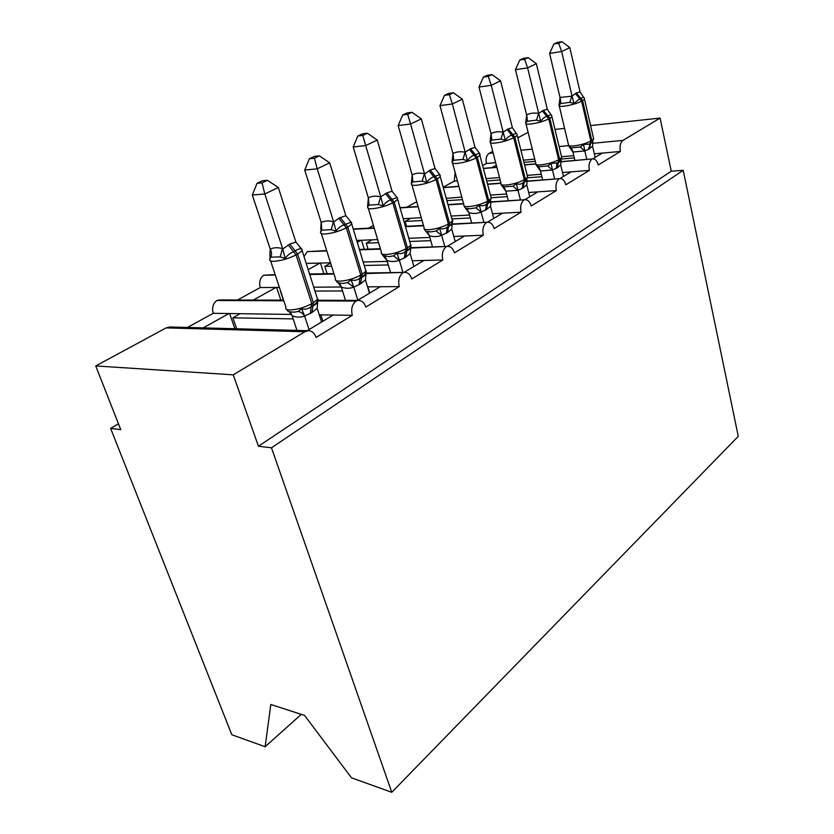 <?xml version="1.0" encoding="UTF-8"?>
<svg xmlns="http://www.w3.org/2000/svg" width="834" height="834" viewBox="0 0 834 834"><rect width="100%" height="100%" fill="white"/><g stroke="black" fill="none" stroke-linecap="round" stroke-linejoin="round"><path stroke-width="1.25" d="M301.282 714.363L265.129 746.732L231.821 734.754L110.62 428.405L120.742 429.625L95.733 365.949L166.154 327.887L169.719 326.991L308.497 330.712C312.052 330.952 314.585 333.193 316.128 337.426L352.292 315.315L319.286 314.845M118.449 423.797L110.62 428.405M592.672 158.887L602.304 153.091L594.319 153.81M558.77 162.015L593.047 158.856C595.466 159.033 597.196 161.077 598.239 164.986L620.36 151.465L602.304 153.091M492.029 167.613L496.324 165.236M495.657 162.672L486.462 163.495L482.74 165.539M559.864 178.632L571.102 171.867L562.543 172.544M526.89 181.353L560.323 178.591C562.877 178.778 564.701 180.842 565.796 184.814L589.367 170.407L571.102 171.867M457.407 180.915L454.228 181.166L443.188 187.223M524.847 199.701L537.878 191.862L528.683 192.487M490.726 202.141L525.399 199.67C528.089 199.858 530.017 201.953 531.175 205.977L556.33 190.6L537.878 191.862M406.721 207.218L416.739 201.724M487.379 222.251L502.422 213.191L492.508 213.744M452.049 224.346L488.046 222.219C490.892 222.407 492.925 224.534 494.145 228.61L521.062 212.159L502.422 213.191M368.482 228.193L373.444 225.461M447.212 246.416L464.517 236.012L453.8 236.449M410.568 248.084L448.004 246.395C451.006 246.593 453.154 248.751 454.457 252.879L483.313 235.23L464.517 236.012M357.181 242.433L361.07 240.275L356.577 240.463M404.031 272.405L423.881 260.458L412.246 260.75M365.97 273.542L404.97 272.384C408.149 272.603 410.422 274.793 411.787 278.952L442.823 259.989L423.881 260.458M308.09 269.663L319.985 263.075L306.088 263.419M357.505 300.407L380.221 286.74L367.533 286.823M317.848 300.897L355.962 301.043L358.599 300.407C361.956 300.636 364.364 302.857 365.813 307.058L399.267 286.604L380.221 286.74M253.317 300.063L276.075 287.438L260.239 287.542L237.502 300.011M523.95 162.349L535.303 161.348M561.459 159.033L574.324 157.897M573.782 155.645L561.751 156.729M534.761 159.158L523.408 160.18M486.795 180.978L500.129 179.935M527.672 177.788L541.871 176.683M541.266 174.243L527.213 175.359M499.514 177.559L486.17 178.622M446.899 200.671L462.484 199.639M491.497 197.71L507.281 196.657M506.592 193.999L490.496 195.093M461.786 197.053L446.273 198.409M421.274 217.705L410.735 218.289L405.126 221.427L422.077 220.52M451.924 218.925L470.324 217.945M469.532 215.026L451.131 216.048M377.656 239.598L372.256 239.817L366.272 243.163L378.573 242.684M409.713 241.474L430.751 240.651M429.844 237.44L408.796 238.305M330.618 263.117L324.801 266.369L331.588 266.213M364.197 265.483L388.269 264.941M387.216 261.386L363.134 261.991M314.96 291.066L342.545 290.962M341.304 287L313.709 287.188M307.204 330.671L333.183 315.043M203.173 327.887L229.027 313.532L213.243 313.313L187.431 327.46M291.525 314.439L240.213 313.699L232.863 317.817L293.161 318.89M319.443 315.335L320.246 314.856M590.587 125.58L660.09 118.074L622.998 140.383C620.381 142.531 619.506 146.231 620.36 151.465M591.838 159.148C589.294 161.567 588.46 165.32 589.367 170.407M558.968 178.924C556.236 181.478 555.361 185.367 556.33 190.6M523.856 200.045C520.948 202.735 520.02 206.769 521.062 212.159M486.295 222.636C483.178 225.482 482.188 229.684 483.313 235.23M446.002 246.874C442.656 249.898 441.603 254.266 442.823 259.989M402.676 272.937C399.079 276.148 397.943 280.704 399.267 286.604M355.962 301.043C352.073 304.473 350.853 309.226 352.292 315.315M660.09 118.074L671.255 171.199L258.436 446.232L233.239 374.831L304.9 331.734L308.497 330.712M492.738 151.381L489.162 153.31C486.441 155.312 485.534 158.71 486.462 163.495M528.11 132.325L517.799 137.829M283.612 300.157L219.488 299.948L216.84 300.511C212.972 303.586 211.773 307.85 213.243 313.313M275.157 274.584L263.607 275.241C260 278.139 258.874 282.236 260.239 287.542M326.688 250.575L307.308 251.618L303.941 256.705M455.156 172.565L454.228 181.166M554.985 129.426L564.587 128.384M406.523 226.285L405.126 221.427M368.075 249.147L366.272 243.163M327.116 273.708L324.801 266.369M283.404 300.157L280.433 291.191M216.84 300.511L283.81 300.772M240.213 313.699L229.027 313.532M671.255 171.199L683.223 170.303L738.267 436.328L391.772 792.3L351.5 777.809L304.577 715.426L270.81 704.469L265.129 746.732M236.668 328.784L232.863 317.817M233.239 374.831L95.733 365.949M391.772 792.3L271.477 447.806L258.436 446.232M683.223 170.303L271.477 447.806M229.611 313.542L234.896 328.732M276.607 287.428L280.818 300.157M320.475 263.064L323.863 273.761M361.529 240.255L364.26 249.283M263.607 275.241L275.303 275.043M309.633 274.48L334.059 274.073M279.4 287.417L276.075 287.438M307.308 251.618L326.803 250.951M359.433 249.835L380.492 249.116M409.848 248.115L410.516 248.094M330.525 262.804L319.985 263.075M353.178 229.256L374.257 228.214M405.428 226.66L423.568 225.764M451.131 224.388L451.799 224.356M372.256 239.817L361.07 240.275M399.997 207.906L418.168 206.749M448.046 204.851L463.631 203.861M489.506 202.224L490.215 202.182M410.735 218.289L403.124 218.706M443.313 187.671L458.919 186.493M487.671 184.324L501.005 183.313M525.264 181.478L526.014 181.416M446.868 198.065L446.19 198.117M483.522 168.531L496.876 167.373M524.607 164.976L535.72 164.006M320.829 314.866L322.873 321.246M367.846 286.823L369.743 293.036M294.485 312.145L298.04 311.489L301.564 308.674C304.41 309.602 307.1 309.268 309.643 307.652L312.906 305.838C315.773 304.639 317.462 302.398 317.962 299.125L317.181 308.288L311.958 312.552L304.535 316.086C300.897 317.514 296.81 317.452 292.275 315.898L289.106 311.666M299.729 246.916L301.627 248.959C299.802 248.532 297.655 249.189 295.194 250.951L293.62 251.795C290.315 252.89 287.501 255.11 285.176 258.457L280.151 256.882L270.789 257.174L269.58 258.915M262.022 182.855L267.453 180.3L262.449 180.759L257.028 183.303L262.022 182.855L264.816 193.988L278.316 187.504L295.882 242.089L289.805 244.081L282.757 249.032L264.816 193.988L252.316 195.01L270.258 249.126C273.813 247.417 277.91 247.271 282.538 248.668L282.663 248.709M269.82 256.33L270.174 249.168M309.028 329.576L304.618 316.044M296.956 330.4L292.161 315.857M321.59 322.018L317.181 308.288M304.514 315.742L301.564 308.674M302.023 249.418L295.882 242.089M285.176 258.457L282.757 249.032M278.316 187.504L267.453 180.3M257.028 183.303L252.316 195.01M343.639 283.331L347.601 282.611L351.093 279.838C353.804 280.766 356.347 280.474 358.745 278.942L361.695 277.295C364.343 276.2 365.865 274.105 366.272 270.998L365.417 279.87L360.59 283.862L353.699 287.115C350.03 288.595 345.954 288.616 341.46 287.198L337.958 282.601M349.915 220.812L351.614 222.803L351.124 222.251L343.962 224.857C340.908 225.847 338.26 227.953 336.039 231.164L331.161 229.673L321.799 230.142L320.444 231.925M314.387 158.21L319.391 155.854L314.387 156.396L309.383 158.741L314.387 158.21L317.233 168.833L329.701 162.849L345.839 215.693L338.76 218.258L333.704 222.105L317.233 168.833L304.723 170.053L321.215 222.449C324.812 220.718 328.909 220.489 333.496 221.761L333.61 221.792M320.746 229.235L321.132 222.501M357.849 300.198L353.793 287.073M345.484 300.365L341.356 287.157M369.483 293.193L365.417 279.87M353.699 286.771L351.093 279.838M351.614 222.803L345.839 215.693M336.039 231.164L333.704 222.105M329.701 162.849L319.391 155.854M309.383 158.741L304.723 170.053M389.113 256.643L393.512 255.85L396.984 253.119C399.559 254.057 401.978 253.786 404.24 252.327L406.919 250.836C409.358 249.846 410.745 247.875 411.068 244.925L410.151 253.526L405.668 257.279L399.267 260.271C395.577 261.782 391.511 261.886 387.07 260.583L381.836 254.172M396.379 196.657L397.547 198.158L396.984 197.533L390.562 199.931C387.716 200.838 385.235 202.829 383.108 205.904L378.365 204.497L369.024 205.122L367.554 206.926L368.399 197.752C372.016 196 376.103 195.698 380.648 196.866L386.882 192.873L392.095 191.257L377.229 140.039L365.688 145.575L380.763 196.897M362.79 135.431L367.429 133.252L362.436 133.847L357.796 136.025L362.79 135.431L365.688 145.575L353.199 146.961L368.315 197.794M402.947 272.426L399.361 260.218M390.562 272.635L386.966 260.542M413.904 266.463L410.151 253.526M399.267 259.937L396.984 253.119M397.547 198.158L392.095 191.257M383.108 205.904L380.846 197.199M377.229 140.039L367.429 133.252M357.796 136.025L353.199 146.961M427.175 231.498L431.23 231.852L436.172 230.987L439.601 228.308C442.062 229.235 444.366 229.006 446.492 227.619L448.942 226.243C451.204 225.347 452.455 223.491 452.706 220.676M439.581 174.337L435.046 168.562L421.326 118.876L410.599 124.016L424.589 174.087L430.208 170.021L435.046 168.562M440.018 175.401L440.279 176.641L439.591 174.587L433.816 176.798C431.157 177.621 428.822 179.508 426.789 182.469L422.171 181.134L412.882 181.895L411.308 183.709L412.215 174.806C415.853 173.045 419.909 172.701 424.402 173.753L424.516 173.785M407.67 114.31L411.975 112.288L407.013 112.934L402.707 114.956L407.67 114.31L410.599 124.016L398.162 125.548L412.121 174.859M444.845 246.499L441.613 235.313C437.913 236.856 433.868 237.023 429.489 235.834L424.621 229.715M432.523 246.927L429.374 235.793M455.218 241.599L451.747 229.027L447.566 232.561L441.697 235.271M430.271 231.883L427.133 231.487M446.492 227.619L449.14 226.056L449.568 223.356L452.466 220.916L452.059 219.436M447.566 232.561L448.494 226.65L452.205 223.731L451.747 229.027M441.624 234.99L439.601 228.308M440.206 175.265L439.664 174.431M426.789 182.469L424.589 174.087M421.326 118.876L411.975 112.288M402.707 114.956L398.162 125.548M479.3 153.227L479.936 153.956L479.3 153.216L474.077 155.26C471.596 156.01 469.375 157.814 467.426 160.67L462.943 159.388L453.706 160.264L452.049 162.098L453.008 153.456C456.646 151.684 460.681 151.288 465.111 152.257L470.532 148.754L475.046 147.42L462.328 99.194L452.351 103.979L465.226 152.288M449.401 94.669L453.415 92.782L448.473 93.481L444.459 95.368L449.401 94.669L452.351 103.979L439.987 105.626L452.914 153.508M483.918 222.417L481.062 212.076C477.361 213.629 473.347 213.858 469.021 212.764L464.486 206.915M471.7 223.032L468.916 212.722M493.749 218.414L490.528 206.186L486.618 209.522L481.145 212.024M469.021 212.764L466.717 208.385L470.105 208.771L475.912 207.833L479.3 205.206C481.656 206.123 483.835 205.925 485.857 204.591L488.297 203.152L488.766 200.504L491.351 198.336L491.007 197.032M486.618 209.522L487.65 203.746L490.976 201.171L490.528 206.186M481.072 211.753L479.3 205.206M479.331 153.029L475.046 147.42M467.426 160.67L465.299 152.57M462.328 99.194L453.415 92.782M444.459 95.368L439.987 105.626M516.736 133.576L517.028 134.055L516.371 133.284L511.638 135.171C509.313 135.848 507.208 137.568 505.331 140.32L500.973 139.111L491.81 140.07L490.079 141.916L491.08 133.523C494.718 131.751 498.722 131.313 503.1 132.199L508.156 128.905L512.378 127.696L500.577 80.835L491.257 85.308L503.204 132.231M488.307 76.363L492.039 74.601L487.15 75.341L483.397 77.093L488.307 76.363L491.257 85.308L478.997 87.059L490.997 133.576M520.447 199.983L517.987 190.319L505.863 191.174L501.171 184.762L503.903 186.879L513.014 186.211L516.361 183.626C518.612 184.543 520.697 184.366 522.605 183.094L524.867 181.76L525.378 179.174L527.682 177.225L527.39 176.078M508.333 200.754L505.863 191.174M529.757 196.751L526.765 184.846L523.106 187.994L517.987 190.319M523.106 187.994L524.221 182.344L527.213 180.081L526.765 184.846M517.924 190.058L516.361 183.626M516.986 134.41L512.378 127.696M505.331 140.32L503.267 132.512M500.577 80.835L492.039 74.601M483.397 77.093L478.997 87.059M551.733 115.426L551.066 114.633L546.77 116.374C544.581 117 542.58 118.647 540.786 121.305L536.533 120.148L527.463 121.191L525.67 123.036L526.702 114.873C530.33 113.101 534.292 112.632 538.608 113.455L543.351 110.338L547.302 109.244L536.325 63.676L527.609 67.867L538.712 113.476M524.649 59.266L528.151 57.619L523.293 58.38L519.791 60.027L524.649 59.266L527.609 67.867L515.454 69.691L526.619 114.925M554.673 179.018L552.473 170L540.463 170.98L536.001 164.736L538.712 166.737L547.74 165.976L551.034 163.433L557.008 162.974L559.103 161.723L559.645 159.2L561.709 157.459L561.47 156.438M542.673 179.935L540.463 170.98M563.482 176.454L560.698 164.861L557.268 167.843L552.473 170M557.268 167.843L558.446 162.307L561.136 160.326L560.698 164.861M552.41 169.74L551.034 163.433M551.764 115.863L547.302 109.244M540.786 121.305L538.774 113.747M536.325 63.676L528.151 57.619M519.791 60.027L515.454 69.691M584.269 97.974L583.612 97.151L579.693 98.756L574 103.479L569.862 102.374L560.875 103.489L559.041 105.324L560.021 97.442L572.051 96.16L576.346 92.939L580.047 91.938L569.81 47.611L561.647 51.531L571.988 95.9M558.686 43.243L561.97 41.7L557.164 42.492L553.88 44.035L558.686 43.243L561.647 51.531L549.606 53.428L560.021 97.442M586.792 159.398L584.822 150.933L572.927 152.038L568.673 145.94L571.373 147.847L580.308 146.993L583.56 144.501L589.263 144.105L591.014 143.114L591.786 140.466L593.641 138.892L593.433 137.985M574.918 160.43L572.927 152.038M595.142 157.397L592.547 146.106L589.325 148.932L584.822 150.933M589.325 148.932L590.566 143.511L592.984 141.78L592.547 146.106M584.759 150.683L583.56 144.501M584.384 98.464L580.047 91.938M574 103.479L572.051 96.16M569.81 47.611L561.97 41.7M553.88 44.035L549.606 53.428M622.998 140.383L592.599 143.323M588.397 149.484L590.284 143.542M568.652 145.637L559.093 146.555M532.28 149.15L520.916 150.245M493.134 152.924L489.162 153.31M304.9 331.734L166.154 327.887M311.958 312.552L313.334 302.773L317.566 299.197L316.868 297.019M301.866 249.095L302.033 250.763L297.644 254.078L289.805 244.081M270.643 260.959L285.947 307.214C285.113 308.955 286.448 309.873 289.961 309.977C297.175 309.654 304.462 307.548 311.812 303.659L313.334 302.773L297.644 254.078L296.07 254.923C288.543 258.634 281.162 260.761 273.917 261.323C270.404 261.365 269.101 260.594 270.007 259.03L270.258 257.289M288.23 244.915L296.07 254.923L311.812 303.659L310.957 307.141L312.479 306.255C315.325 304.775 317.035 303.357 317.618 302.002M310.446 313.448L310.957 307.141L309.675 307.642M304.535 316.086C302.898 313.344 300.73 311.812 298.04 311.489M292.275 315.898L290.388 312.02M280.151 256.882L282.538 248.668M270.789 257.174C271.936 254.693 271.759 252.004 270.258 249.126M360.59 283.862L362.206 274.282L365.918 271.154L365.334 269.236M351.27 222.584L351.625 224.179L347.778 227.088L340.22 217.497M321.371 233.645L335.497 278.671C334.726 280.318 336.154 281.152 339.782 281.183C346.944 280.735 353.95 278.712 360.788 275.105L362.206 274.282L347.778 227.088L346.329 227.859C339.334 231.31 332.234 233.353 325.041 234.01C321.403 234.125 320.006 233.447 320.85 231.956L321.048 230.372M338.76 218.258L346.329 227.859L360.788 275.105L359.861 278.525L361.268 277.701C363.76 276.45 365.292 275.21 365.865 273.959M359.183 284.696L359.861 278.525L358.776 278.921M353.699 287.115L347.601 282.611M341.46 287.198L339.49 283.143M331.161 229.673L333.496 221.761M321.799 230.142L321.215 222.449M405.668 257.279L407.492 247.886L410.766 245.123L410.276 243.445M397.276 198.138L397.578 199.535L394.19 202.099L386.882 192.873M368.347 208.385L381.419 252.222C380.711 253.786 382.222 254.547 385.944 254.495C393.043 253.963 399.788 252.014 406.179 248.647L407.492 247.886L394.19 202.099L392.856 202.818C386.319 206.019 379.48 208 372.36 208.74C368.618 208.917 367.137 208.312 367.909 206.905L368.065 205.498M385.537 193.592L392.856 202.818L406.179 248.647L405.168 252.014L410.609 247.938M404.365 258.05L405.168 252.014L404.261 252.316M399.267 260.271L393.512 255.85M387.07 260.583L385.037 256.403M378.365 204.497L380.648 196.866M369.024 205.122L368.399 197.752M411.975 184.96L424.099 227.661C423.453 229.142 425.027 229.819 428.843 229.704C435.859 229.089 442.354 227.202 448.348 224.065L447.921 226.775L449.14 226.056C451.569 224.315 452.685 222.595 452.466 220.916L440.279 176.641L437.277 178.903L430.208 170.021M428.947 170.689L436.036 179.571L448.348 224.065L449.568 223.356L437.277 178.903L436.036 179.571C429.917 182.563 423.328 184.46 416.281 185.273C412.455 185.523 410.901 184.981 411.61 183.657L411.715 182.427M446.357 233.27L447.285 227.369L446.513 227.599M441.613 235.313L436.172 230.987M429.489 235.834L427.394 231.56M422.171 181.134L424.402 173.753M412.882 181.895L412.215 174.806M479.821 154.207L480.05 155.301L477.382 157.313L470.532 148.754M452.601 163.162L463.871 204.768C463.277 206.175 464.913 206.79 468.791 206.613C475.724 205.925 482 204.111 487.629 201.171L488.766 200.504L477.382 157.313L476.224 157.939C470.48 160.733 464.121 162.567 457.157 163.443C453.258 163.745 451.642 163.266 452.289 162.005L452.362 160.983M469.365 149.369L476.224 157.939L487.629 201.171L486.514 204.403L488.099 203.34M485.492 210.189L486.514 204.403L485.868 204.58L488.297 203.152L491.351 198.336L479.289 153.216M481.062 212.076L475.912 207.833M462.943 159.388L465.111 152.257M453.706 160.264L453.008 153.456M490.528 142.833L501.026 183.397C500.473 184.731 502.172 185.284 506.102 185.044C512.952 184.304 519.019 182.542 524.315 179.79L523.804 182.375L524.867 181.76L527.682 177.225L517.184 135.369L514.807 137.162L508.156 128.905M507.072 129.478L513.713 137.746L524.315 179.79L525.378 179.174L514.807 137.162L513.713 137.746C508.313 140.373 502.172 142.145 495.292 143.062C491.341 143.417 489.662 143 490.267 141.811L490.288 141.019M522.605 183.094L524.669 181.937M522.053 188.62L523.158 182.959L522.616 183.084M517.904 190.361L513.014 186.211M505.967 191.205L503.903 186.879M500.973 139.111L503.1 132.199M491.81 140.07L491.08 133.523M526.004 123.828L535.803 163.401C535.303 164.663 537.044 165.142 541.026 164.861C547.782 164.069 553.651 162.369 558.644 159.774L558.102 162.307L559.103 161.723L561.709 157.459L551.931 116.718L549.804 118.324L543.351 110.338M542.329 110.88L548.782 118.876L558.644 159.774L559.645 159.2L549.804 118.324L548.782 118.876C543.695 121.337 537.753 123.046 530.966 124.016C526.963 124.412 525.243 124.058 525.785 122.932L525.785 122.379M556.997 162.974L558.895 161.911M556.278 168.426L557.018 162.964M552.389 170.042L547.74 165.976M540.568 171.012L538.712 166.737M536.533 120.148L538.608 113.455M527.463 121.191L526.702 114.873M559.28 106.022L568.444 144.636C567.985 145.825 569.758 146.263 573.782 145.929C580.433 145.095 586.125 143.448 590.847 141.009L590.284 143.49L591.212 142.937L593.641 138.892L584.519 99.225L582.601 100.664L576.346 92.939M575.387 93.45L581.652 101.175L590.847 141.009L591.786 140.466L582.601 100.664L581.652 101.175C576.847 103.499 571.092 105.157 564.389 106.158C560.49 106.585 558.707 106.304 559.041 105.313M584.738 150.985L580.308 146.993M573.031 152.059L571.373 147.847M569.862 102.374L571.884 95.879M560.875 103.489L560.104 97.39M358.599 300.407L317.952 300.271M404.97 272.384L366.084 273.041M333.902 273.594L309.487 274M448.004 246.395L410.109 247.698M380.377 248.73L359.318 249.449M488.046 222.219L452.132 224.012M452.038 224.012L451.402 224.044M423.474 225.441L405.334 226.348M374.174 227.901L353.084 228.954M525.097 199.691L490.799 201.87M490.475 201.891L489.808 201.932M463.558 203.6L447.973 204.591M418.095 206.498L399.924 207.656M560 178.622L526.942 181.124M526.317 181.176L525.587 181.228M500.942 183.094L487.609 184.105M458.867 186.284L443.261 187.473M592.724 158.887L560.802 161.65M559.718 161.744L558.957 161.806M535.689 163.829L524.565 164.798M496.835 167.196L483.48 168.353M301.627 248.97L317.566 299.197C317.869 301.147 316.378 303.295 313.094 305.651L309.643 307.652M286.489 309.383C288.064 310.404 285.603 311.989 294.59 312.135M351.218 222.188L365.918 271.154C366.199 272.989 364.854 274.97 361.893 277.096L358.745 278.931M336.561 281.496C337.582 282.955 339.97 283.56 343.733 283.32M342.941 283.372L343.587 283.331M397.067 197.429L410.766 245.123C411.016 246.864 409.807 248.709 407.117 250.648L404.229 252.327M383.338 255.684L389.165 256.632M464.528 206.759L464.152 206.04M468.155 208.688L470.105 208.771M501.734 185.409L501.255 184.523M536.575 165.413L536.012 164.392M569.257 146.648L568.611 145.523"/></g></svg>
